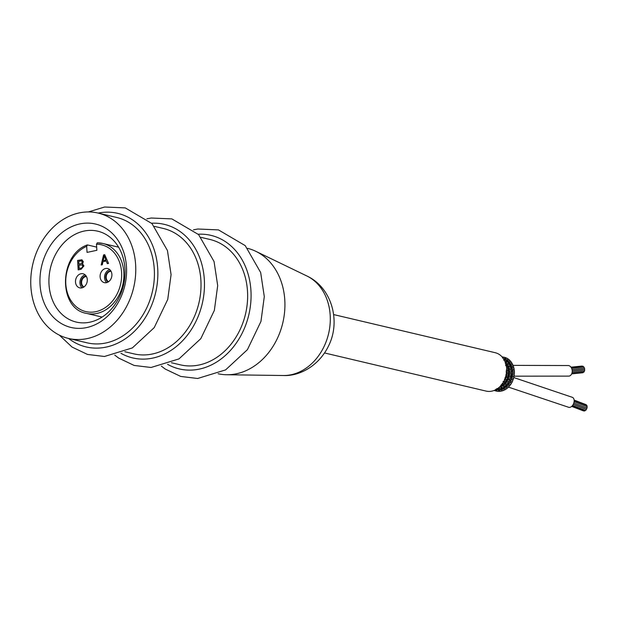 <?xml version="1.0" encoding="UTF-8"?>
<svg xmlns="http://www.w3.org/2000/svg" width="618" height="618" viewBox="0 0 618 618"><rect width="100%" height="100%" fill="white"/><g stroke="black" fill="none" stroke-linecap="round" stroke-linejoin="round"><path stroke-width="0.93" d="M106.69 282.604A7.246 5.825 103.3 0 1 104.542 277.891A7.246 5.825 103.3 0 1 109.749 269.618M82.078 287.841A7.246 5.825 103.3 0 1 80.155 280.533A7.246 5.825 103.3 0 1 85.145 274.856M198.231 234.222A68.629 55.172 103.3 0 1 248.815 314.817A68.629 55.172 103.3 0 1 167.532 364.296M171.487 362.743L180.325 364.836A64.411 51.773 -76.7 0 0 245.516 314.037A64.411 51.773 -76.7 0 0 209.919 239.46L201.082 237.374M120.927 353.287A68.629 55.172 -76.7 0 0 202.21 303.817A68.629 55.172 -76.7 0 0 151.626 223.222M124.882 351.742L133.72 353.828A64.411 51.773 -76.7 0 0 198.903 303.036A64.411 51.773 -76.7 0 0 163.306 228.459L154.469 226.373M68.567 338.455A68.629 55.172 -76.7 0 0 155.597 292.816A68.629 55.172 -76.7 0 0 98.162 213.079M68.467 338.432L87.107 342.828A64.411 51.773 -76.7 0 0 152.298 292.036A64.411 51.773 -76.7 0 0 116.702 217.459L98.053 213.055A64.411 51.773 103.3 0 1 133.65 287.64A64.411 51.773 103.3 0 1 68.467 338.432A64.411 51.773 103.3 0 1 30.9 286.883A64.411 51.773 103.3 0 1 98.053 213.055M247.694 248.374A64.411 51.773 103.3 0 1 255.821 251.317A64.411 51.773 103.3 0 1 282.805 322.843A64.411 51.773 103.3 0 1 226.69 374.747A64.411 51.773 103.3 0 1 218.1 373.743M49.031 284.705A46.698 37.536 103.3 0 1 97.714 231.178A46.698 37.536 103.3 0 1 123.523 285.246A46.698 37.536 103.3 0 1 76.261 322.071A46.698 37.536 103.3 0 1 49.031 284.705M40.062 284.937A53.14 42.712 -76.7 0 0 107.764 316.03A53.14 42.712 -76.7 0 0 101.955 226.258A53.14 42.712 -76.7 0 0 40.062 284.937M100.116 276.841A7.246 5.825 103.3 0 1 107.671 268.536A7.246 5.825 103.3 0 1 111.673 276.926A7.246 5.825 103.3 0 1 104.342 282.642A7.246 5.825 103.3 0 1 100.116 276.841M101.29 264.952L103.685 254.933L104.736 254.709M107.424 263.647L106.257 261.005L102.967 261.708L102.287 264.743L101.182 264.975L103.592 254.91L104.72 254.67L108.536 263.415L107.347 263.662L106.257 261.005M103.198 260.634L105.956 260.085L104.195 255.79L103.198 260.634L105.863 260.062L104.195 255.79M78.277 269.85L77.582 260.448L81.885 259.776L83.283 261.677L82.573 263.963M77.582 260.448L78.185 269.873L81.182 269.232L83.948 265.879L82.526 263.948M77.675 260.472L81.931 259.784M79.158 268.536L81.815 267.926L82.874 266.103L81.978 264.836L78.95 265.3L79.251 268.56L81.916 267.949L82.966 266.119L82.024 264.852M78.88 264.18L81.561 263.5L82.271 262.04L81.522 260.896L78.695 261.337L78.973 264.203L81.653 263.523L82.364 262.063L81.568 260.912M87.13 244.991C58.795 255.01 58.077 308.722 86.389 313.372A35.906 28.868 -76.7 0 0 122.727 285.06A35.906 28.868 -76.7 0 0 102.882 243.477A35.906 28.868 -76.7 0 0 97.312 242.859L96.478 244.234L96.871 250.305L87.053 252.391L86.667 246.319L87.493 244.944L96.671 247.115M87.285 279.575A7.246 5.825 103.3 0 1 79.73 287.88A7.246 5.825 103.3 0 1 75.728 279.49A7.246 5.825 103.3 0 1 83.059 273.774A7.246 5.825 103.3 0 1 87.285 279.575M497.019 388.977L497.019 389.008A0.803 0.649 103.3 0 1 496.215 389.912L496.038 389.564M495.845 389.664A0.803 0.649 -76.7 0 0 496.215 389.912L497.034 390.221M495.713 389.24L495.721 390.429A0.803 0.649 -76.7 0 0 496.895 390.792M500.171 391.209A0.803 0.649 -76.7 0 0 501.013 389.896L499.375 388.552A0.803 0.649 103.3 0 1 498.965 390.028L498.1 388.22M498.556 387.787L499.414 387.865L498.556 387.787M499.784 390.885A0.803 0.649 -76.7 0 1 498.517 390.846L498.332 389.456A0.803 0.649 -76.7 0 0 498.965 390.028L499.8 390.313M500.178 391.217L499.468 390.622L499.808 390.367M501.067 385.447A0.803 0.649 103.3 0 1 501.005 386.953L500.302 386.273M501.955 387.957A0.803 0.649 103.3 0 1 501.731 389.44L500.217 386.598A0.803 0.649 -76.7 0 0 501.005 386.953L501.839 387.038L501.005 386.953M500.989 389A0.803 0.649 -76.7 0 0 501.731 389.44L502.581 389.719M501.94 387.95L503.755 389.062A0.803 0.649 -76.7 0 1 503.052 390.483L502.612 389.834M500.982 388.992L501.376 390.537A0.803 0.649 -76.7 0 0 502.666 390.236M506.667 384.898A0.803 0.649 103.3 0 1 506.83 386.289L505.153 384.527L503.16 384.087A0.803 0.649 103.3 0 1 503.307 385.532L501.824 384.149M502.295 383.446L503.075 383.446L502.295 383.446M505.331 388.614L505.81 389.062A0.803 0.649 -76.7 0 0 506.374 387.563L504.404 386.714A0.803 0.649 103.3 0 1 504.388 388.174L502.419 385.323A0.803 0.649 -76.7 0 0 503.307 385.532L504.118 385.624M507.919 386.899A0.803 0.649 -76.7 0 1 506.768 387.803L505.903 386.157A0.803 0.649 -76.7 0 0 506.25 386.451L504.164 385.717L504.736 387.061M505.416 388.884A0.803 0.649 -76.7 0 1 504.164 389.494L503.546 387.872A0.803 0.649 -76.7 0 0 504.388 388.174L505.254 388.444M504.211 380.68A0.803 0.649 103.3 0 1 504.049 381.43L503.871 381.352M505.045 382.233A0.803 0.649 103.3 0 1 505.47 382.519L505.47 382.519A0.803 0.649 103.3 0 1 505.354 383.585L503.052 381.484M503.678 381.708A0.803 0.649 -76.7 0 0 504.049 381.43L504.798 381.468M506.513 381.576L504.867 381.553L505.47 382.519M505.068 384.682L504.388 383.546A0.803 0.649 -76.7 0 0 505.354 383.585L506.15 383.701M508.583 382.573L510.707 382.828A0.803 0.649 -76.7 0 1 510.445 384.419L510.113 384.442A0.803 0.649 -76.7 0 1 509.07 385.524L507.95 383.925A0.803 0.649 -76.7 0 0 508.336 384.164L506.25 383.824L507.015 385.192M506.25 386.451A0.803 0.649 -76.7 0 0 506.83 386.289L507.702 386.551M506.652 384.89L508.722 385.454A0.803 0.649 -76.7 0 1 508.305 387.007L507.834 386.737M505.385 378.108L505.323 378.031A0.803 0.649 103.3 0 1 505.462 379.043L505.006 378.888M506.891 380.062A0.803 0.649 103.3 0 1 507.069 381.198L505.115 380.055M505.462 379.043L506.181 379.135L505.462 379.043A0.803 0.649 -76.7 0 1 504.759 379.491M513.311 378.085A0.803 0.649 -76.7 0 0 513.249 376.509L511.186 376.849A0.803 0.649 103.3 0 1 511.828 377.83L513.21 378.309A0.803 0.649 -76.7 0 1 512.384 379.645L510.8 378.309A0.803 0.649 -76.7 0 0 511.233 378.432L509.325 378.741L510.538 380.031A0.803 0.649 103.3 0 1 510.63 380.997L507.324 378.834A0.803 0.649 -76.7 0 0 507.811 378.996L506.289 379.22L507.054 380.201M508.599 382.573A0.803 0.649 103.3 0 1 508.938 383.855L506.938 382.403L505.037 382.233M506.907 382.488L506.049 381.352A0.803 0.649 -76.7 0 0 507.069 381.198L510.02 381.445A0.803 0.649 -76.7 0 0 510.63 380.997L511.913 381.545M508.336 384.164A0.803 0.649 -76.7 0 0 508.938 383.855L510.012 384.296M506.08 375.45A0.803 0.649 103.3 0 1 506.459 376.408L505.879 376.254M508.004 377.436A0.803 0.649 103.3 0 1 508.375 378.479L505.393 376.849M506.459 376.408L507.154 376.555L506.459 376.408A0.803 0.649 -76.7 0 1 505.663 377.003M508.235 377.583L507.293 376.601L508.66 376.207A0.803 0.649 -76.7 0 0 509.209 375.543L506.945 375.103L505.941 374.276M511.766 381.383L512.129 381.399A0.803 0.649 -76.7 0 0 512.237 379.807L510.12 379.854A0.803 0.649 103.3 0 1 510.522 380.024M507.811 378.996A0.803 0.649 -76.7 0 0 508.375 378.479L509.332 378.734M508.367 379.939L506.59 379.985M511.704 381.399A0.803 0.649 -76.7 0 1 511.897 382.673A0.803 0.649 -76.7 0 1 510.97 382.758L509.611 381.267A0.803 0.649 -76.7 0 0 510.02 381.445M506.536 372.816A0.803 0.649 103.3 0 1 506.999 373.627L506.443 373.535M508.653 374.639A0.803 0.649 103.3 0 1 509.209 375.543L511.619 376.965M506.999 373.627L507.687 373.836L506.999 373.627A0.803 0.649 -76.7 0 1 506.296 374.4M508.977 374.763L507.826 373.828L509.039 373.334A0.803 0.649 -76.7 0 0 509.533 372.523L507.254 372.461L506.049 371.673M511.233 378.432A0.803 0.649 -76.7 0 0 511.828 377.83L509.41 377.142L508.166 376.107A0.803 0.649 -76.7 0 0 508.668 376.207M509.41 377.142L507.757 377.42M506.76 370.259L506.706 370.221A0.803 0.649 103.3 0 1 507.061 370.823L506.698 370.792M508.83 371.797A0.803 0.649 103.3 0 1 509.533 372.523L512.175 373.751A0.803 0.649 103.3 0 1 512.476 374.493L509.981 374.23L508.529 373.295A0.803 0.649 -76.7 0 0 509.039 373.334M506.652 371.673A0.803 0.649 -76.7 0 0 507.061 370.823L507.749 371.094M509.232 371.866L507.865 371.055L508.915 370.491A0.803 0.649 -76.7 0 0 509.34 369.549L507.115 369.881M511.774 373.681A0.803 0.649 103.3 0 1 512.168 373.751M513.264 376.308L511.48 375.18A0.803 0.649 -76.7 0 0 512.476 374.493L513.952 374.871A0.803 0.649 -76.7 0 0 513.558 374.802M513.264 376.3A0.803 0.649 -76.7 0 0 513.96 374.871M506.636 368.089A0.803 0.649 103.3 0 1 506.644 368.127L507.339 368.452M508.645 368.985A0.803 0.649 103.3 0 1 508.985 369.016L507.409 368.413L508.313 367.803A0.803 0.649 -76.7 0 0 508.637 366.744L506.544 367.239M508.985 369.016A0.803 0.649 103.3 0 1 509.34 369.549L510.105 369.788M513.543 369.695L511.727 370.522A0.803 0.649 103.3 0 1 512.554 371.132L510.066 371.302L508.405 370.514A0.803 0.649 -76.7 0 0 508.923 370.483M512.183 370.522L510.275 369.726L511.665 368.9A0.803 0.649 -76.7 0 0 512.052 367.895L509.672 368.498L507.803 367.888A0.803 0.649 -76.7 0 0 508.313 367.803M513.736 371.256L514.114 371.379A0.803 0.649 -76.7 0 1 513.558 372.886L511.619 372.021A0.803 0.649 -76.7 0 0 512.554 371.132L513.906 371.179A0.803 0.649 -76.7 0 0 513.535 369.695M514.114 371.379A0.803 0.649 -76.7 0 0 513.651 371.395M506.474 366.026L505.763 365.655L506.474 366.026L507.247 365.392A0.803 0.649 -76.7 0 0 507.455 364.241L505.57 364.921M507.849 366.381A0.803 0.649 103.3 0 1 508.637 366.744L509.41 367.007M512.809 366.474L511.179 367.486A0.803 0.649 103.3 0 1 512.052 367.895L513.326 367.872A0.803 0.649 -76.7 0 0 512.801 366.474M511.634 367.416L509.518 366.938L510.731 366.026A0.803 0.649 -76.7 0 0 510.993 364.921L507.749 366.435M511.665 368.9A0.803 0.649 -76.7 0 1 511.217 368.969L513.264 369.549A0.803 0.649 -76.7 0 0 513.674 367.996L513.187 367.957M513.674 367.996A0.803 0.649 -76.7 0 0 513.156 368.112M506.598 364.087A0.803 0.649 103.3 0 1 507.455 364.241L508.228 364.527M512.237 364.798A0.803 0.649 -76.7 0 0 511.503 363.577L510.097 364.705A0.803 0.649 103.3 0 1 510.993 364.921L511.889 365.068M510.561 364.574L508.282 364.481L509.309 363.515A0.803 0.649 -76.7 0 0 509.425 362.341L506.575 364.11M508.807 365.926L506.745 365.539A0.803 0.649 -76.7 0 0 507.247 365.392M510.731 366.026A0.803 0.649 -76.7 0 1 510.29 366.157L512.399 366.435A0.803 0.649 -76.7 0 0 512.646 364.852L512.067 364.952M512.646 364.852A0.803 0.649 -76.7 0 0 512.098 365.091M505.23 362.017A0.803 0.649 103.3 0 1 505.841 362.14L505.346 362.303M505.841 362.14L506.629 362.449L505.841 362.14A0.803 0.649 -76.7 0 1 505.725 363.407L505.779 363.361M508.614 362.248A0.803 0.649 103.3 0 1 509.425 362.341L510.313 362.472M508.853 363.708L510.993 363.685A0.803 0.649 -76.7 0 0 511.086 362.094L510.429 362.364M508.869 363.708A0.803 0.649 -76.7 0 0 509.302 363.515M511.086 362.094A0.803 0.649 -76.7 0 0 510.522 362.465M506.59 360.387A0.803 0.649 103.3 0 1 507.417 360.263L504.999 362.179M508.351 360.317L509.054 359.838A0.803 0.649 -76.7 0 1 509.124 361.414L507.023 361.739A0.803 0.649 -76.7 0 0 507.417 360.263L508.297 360.387M509.047 359.838A0.803 0.649 -76.7 0 0 508.498 360.356M506.119 358.347A0.803 0.649 -76.7 0 0 504.929 357.969L504.265 359.089A0.803 0.649 103.3 0 1 505.053 358.788L503.585 360.093M505.053 358.788L505.918 358.911L505.053 358.788A0.803 0.649 -76.7 0 1 504.867 360.317M504.844 360.317L506.86 359.73A0.803 0.649 -76.7 0 0 506.629 358.193M502.434 357.976L503.291 358.092M503.685 358.981L504.311 358.687A0.803 0.649 -76.7 0 0 503.925 357.219L502.928 357.675M494.4 390.344L494.508 390.499A0.803 0.649 -76.7 0 0 495.682 389.749M497.274 391.217A0.803 0.649 -76.7 0 0 498.239 390.02M513.674 374.701L513.898 374.632A0.803 0.649 -76.7 0 0 513.689 373.094M510.646 362.102A0.803 0.649 -76.7 0 0 509.711 361.121M508.575 359.923A0.803 0.649 -76.7 0 0 507.486 359.22L506.567 360.41M503.384 357.474A0.803 0.649 -76.7 0 0 502.318 357.15M586.034 407.764A0.641 0.417 -69 0 0 585.872 407.61L586.528 407.841A0.641 0.417 -69 0 0 586.992 406.644L574.107 401.7M571.936 406.18L584.473 410.985A0.641 0.417 -69 0 0 585.153 410.244M571.704 406.397L583.539 410.931A0.641 0.417 -69 0 0 583.964 410.792M573.311 404.265L586.196 409.209A0.641 0.417 -69 0 0 586.66 408.004L573.798 403.075M572.592 405.431L585.447 410.36A0.641 0.417 -69 0 0 585.91 409.155L573.288 404.319M586.721 406.536A0.641 0.417 -69 0 0 586.806 405.431L574.161 400.588M586.366 405.269A0.641 0.417 -69 0 0 586.165 404.705L574.122 400.093M507.934 386.945L568.552 407.262A5.315 3.414 -69 0 0 573.643 403.523A5.315 3.414 -69 0 0 572.353 397.335L513.867 377.583M572.206 370.792L584.311 369.556A0.641 0.463 -95.8 0 0 584.18 368.274L572.021 369.518M582.148 366.258A0.641 0.463 -95.8 0 0 581.785 366.08L570.978 367.177M572.144 372.206L584.296 370.962A0.641 0.463 -95.8 0 0 584.164 369.68L572.206 370.9M571.874 373.342L583.778 372.129A0.641 0.463 -95.8 0 0 583.987 370.993M572.013 369.479L583.817 368.274A0.641 0.463 -95.8 0 0 583.686 366.999L571.588 368.228M583.322 367.03A0.641 0.463 -95.8 0 0 582.805 366.196L571.117 367.386M571.658 373.875L582.882 372.731A0.641 0.463 -95.8 0 0 583.284 372.175M514.014 376.169L568.923 376.115A5.315 3.808 -95.8 0 0 569.325 376.045A5.315 3.808 -95.8 0 0 572.144 370.159A5.315 3.808 -95.8 0 0 567.849 365.539L513.156 365.369M324.566 352.963L486.096 391.094A19.722 15.859 -76.7 0 0 491.874 391.132A19.722 15.859 -76.7 0 0 506.621 372.013A19.722 15.859 -76.7 0 0 495.157 352.693L333.627 314.57M110.784 270.815A5.879 4.728 -76.7 0 0 106.304 274.191A5.879 4.728 -76.7 0 0 106.435 280.294A5.879 4.728 -76.7 0 0 108.142 281.993M108.583 281.708A5.477 4.403 103.3 0 1 106.937 280.101A5.477 4.403 103.3 0 1 106.829 274.384A5.477 4.403 103.3 0 1 111.047 271.263M86.172 276.053A5.879 4.728 -76.7 0 0 81.136 283.631A5.879 4.728 -76.7 0 0 83.53 287.231M83.971 286.945A5.477 4.403 103.3 0 1 81.692 283.569A5.477 4.403 103.3 0 1 86.443 276.501M291.225 374.724A51.951 41.761 103.3 0 1 283.33 375.512C299.282 376.377 319.351 366.018 329.085 344.813C340.773 320.325 331.472 287.378 306.829 275.96A51.951 41.761 103.3 0 1 329.525 328.9A51.951 41.761 103.3 0 1 291.225 374.724M96.478 244.234A34.299 27.571 103.3 0 1 118.177 291.657A34.299 27.571 103.3 0 1 71.611 301.569A34.299 27.571 103.3 0 1 86.667 246.319M193.488 229.834L197.806 229.015L218.463 229.896L245.207 245.609L260.665 272.53L264.295 296.609L260.966 321.399L247.432 349.649L225.593 369.904L197.66 378.486L180.726 376.439L165.276 369.077L161.329 366.095M146.883 218.834L151.194 218.015L171.85 218.896L198.602 234.601L214.052 261.53L217.69 285.609L214.353 310.398L200.819 338.649L178.981 358.904L151.047 367.486L134.121 365.439L118.671 358.077L114.724 355.095M88.436 211.935L104.589 207.015L125.245 207.895L151.989 223.6L167.447 250.529L171.078 274.608L167.748 299.398L154.206 327.648L132.376 347.903L104.442 356.486L87.509 354.438L72.059 347.077L59.359 335.126M306.829 275.96L255.821 251.317M283.33 375.512L226.69 374.747M118.594 247.185L102.882 243.477L97.196 242.843M102.094 317.08L86.389 313.372M499.406 387.803L499.622 389.008M501.074 384.944L501.422 385.825M502.233 388.351L501.847 387.061M503.562 384.419L503.098 383.492M504.412 379.29L505.091 380.124M508.977 382.812L507.996 381.46M506.459 365.717L508.266 366.35M505.818 363.693L507.084 363.963M506.513 362.04L508.993 362.117M505.285 363.562L507.517 363.685M504.412 360.41L507.007 360.147M503.701 359.012L504.69 358.764M505.694 358.479L506.636 358.185M496.578 390.445L497.281 391.225M496.818 388.49L498.232 390.012M497.189 388.869L498.587 389.912M499.043 388.166L501.275 389.394M499.808 386.768L500.387 387.077M501.615 387.347L503.871 388.228M501.051 385.447L503.091 386.188M499.838 386.737L500.58 386.984M500.858 385.277L502.82 385.655M502.982 383.701L504.821 383.824M504.497 380.085L505.037 380.055M504.875 377.907L506.227 377.675M511.727 373.689L513.697 373.087M510.174 375.767L511.928 375.242M508.475 374.662L509.981 374.214M505.756 375.435L506.953 375.103M510.499 372.708L512.075 372.013M508.722 371.827L510.074 371.256M506.204 372.839L507.254 372.43M508.475 369.046L509.672 368.374M506.212 370.228L507.123 369.765M508.544 362.31L509.719 361.113M506.621 362.457L507.455 361.476M504.62 360.951L505.269 359.993M506.042 386.42L505.223 386.196M512.84 376.038L510.306 375.729M506.559 375.211L506.142 375.149"/></g></svg>
